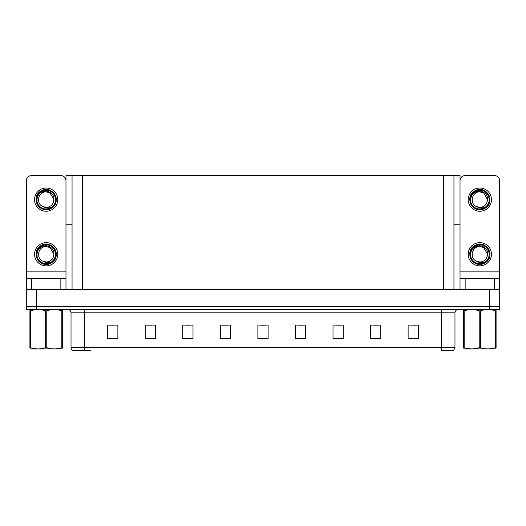 <?xml version="1.0" encoding="UTF-8"?>
<svg xmlns="http://www.w3.org/2000/svg" width="526" height="526" viewBox="0 0 526 526"><rect width="100%" height="100%" fill="white"/><g stroke="black" fill="none" stroke-linecap="round" stroke-linejoin="round"><path stroke-width="0.79" d="M453.945 224.753L460.02 224.753L460.02 271.876L499.634 271.876L499.634 289.635M460.02 224.753L460.02 175.585L65.98 175.585L65.98 224.753L72.055 224.753M36.544 309.439L499.7 309.439L499.7 306.704L26.3 306.704L26.3 289.635L36.544 289.635L36.544 306.704L26.3 306.704L26.3 309.439L36.544 309.439L36.544 306.704L499.7 306.704L499.7 289.635L36.544 289.635M72.055 175.585L72.055 289.635M453.945 175.585L453.945 289.635M454.97 347.679L453.603 350.415L441.307 350.415L441.307 347.679L454.97 347.679L454.97 312.852A3.412 3.412 0 0 1 458.383 309.439M90.906 350.415L72.397 350.415A3.412 3.412 0 0 1 71.03 347.679L71.03 312.852C70.826 310.781 69.688 309.643 67.617 309.439M418.367 338.77L418.367 325.114L408.123 325.114L408.123 338.77L418.367 338.77M380.804 338.77L380.804 325.114L370.56 325.114L370.56 338.77L380.804 338.77M343.241 338.77L343.241 325.114L332.997 325.114L332.997 338.77L343.241 338.77M305.685 338.77L305.685 325.114L295.441 325.114L295.441 338.77L305.685 338.77M117.877 338.77L117.877 325.114L107.633 325.114L107.633 338.77L117.877 338.77M155.44 338.77L155.44 325.114L145.196 325.114L145.196 338.77L155.44 338.77M193.003 338.77L193.003 325.114L182.759 325.114L182.759 338.77L193.003 338.77M230.559 338.77L230.559 325.114L220.315 325.114L220.315 338.77L230.559 338.77M268.122 338.77L268.122 325.114L257.878 325.114L257.878 338.77L268.122 338.77M71.03 347.679L84.693 347.679L84.693 350.415L73.929 350.415M336.107 325.18L341.229 325.18M373.94 325.18L379.062 325.18M411.773 325.18L416.894 325.18M222.603 325.18L227.725 325.18M184.771 325.18L189.893 325.18M146.938 325.18L152.06 325.18M109.106 325.18L114.227 325.18M298.275 325.18L303.397 325.18M260.442 325.18L265.558 325.18M60.858 289.635L60.858 278.708L31.488 278.708L31.488 289.635M65.98 180.707A5.122 5.122 0 0 0 60.858 175.585L31.488 175.585A5.122 5.122 0 0 0 26.366 180.707L26.366 271.876L65.98 271.876L65.98 289.635M65.98 224.753L65.98 271.876M26.366 289.635L26.366 278.708L31.488 278.708M60.858 278.708L65.98 278.708M26.366 278.708L26.366 271.876M494.512 289.635L494.512 278.708L465.142 278.708L465.142 289.635M499.634 271.876L499.634 180.707A5.122 5.122 0 0 0 494.512 175.585L465.142 175.585A5.122 5.122 0 0 0 460.02 180.707M460.02 289.635L460.02 278.708L465.142 278.708M494.512 278.708L499.634 278.708M460.02 278.708L460.02 271.876M46.176 265.867A11.611 11.611 0 0 0 57.781 254.262A11.611 11.611 0 0 0 46.176 242.65A11.611 11.611 0 0 0 34.565 254.262A11.611 11.611 0 0 0 46.176 265.867M46.17 246.543L46.176 246.543C38.299 246.076 35.531 258.082 42.711 261.159A7.719 7.719 0 0 0 46.176 261.981L42.711 261.159L46.176 262.744L51.127 262.231C55.421 259.016 56.565 254.946 54.546 250.014A9.389 9.389 0 0 0 36.781 254.262A9.389 9.389 0 0 0 47.261 263.585L52.626 261.987C49.043 264.696 45.216 265.025 41.14 262.974C34.525 259.555 34.525 248.962 41.14 245.543C52.081 238.515 62.758 257.017 51.206 262.974C40.265 270.002 29.587 251.5 41.14 245.543C52.081 238.515 62.758 257.017 51.206 262.974C40.265 270.002 29.587 251.5 41.14 245.543C52.081 238.515 62.758 257.017 51.206 262.974C40.265 270.002 29.587 251.5 41.14 245.543C47.412 241.519 56.584 246.819 56.236 254.262C55.743 259.969 52.685 263.316 47.064 264.282M37.004 256.28C36.702 249.811 39.752 246.267 46.176 245.649C52.962 247.181 55.256 251.218 53.047 257.773A7.719 7.719 0 0 1 46.176 261.981M46.176 246.543L50.036 247.575L53.895 254.262L53.047 257.773L53.895 254.262L50.036 247.575L46.176 246.543M54.546 250.014L56.183 255.32C55.861 258.01 54.671 260.232 52.626 261.987M46.176 211.235A11.611 11.611 0 0 0 57.781 199.624A11.611 11.611 0 0 0 46.176 188.012A11.611 11.611 0 0 0 34.565 199.624A11.611 11.611 0 0 0 46.176 211.235M46.176 207.343A7.719 7.719 0 0 0 53.047 203.135L53.895 199.624L50.036 192.943L46.176 191.905C38.299 191.438 35.531 203.444 42.711 206.521A7.719 7.719 0 0 0 46.176 207.343L42.711 206.521L46.176 208.112L51.127 207.599C55.421 204.384 56.565 200.314 54.546 195.376A9.389 9.389 0 0 0 36.781 199.624A9.389 9.389 0 0 0 47.261 208.953L52.626 207.349C49.043 210.065 45.216 210.393 41.14 208.342C34.525 204.916 34.525 194.331 41.14 190.905C52.081 183.883 62.758 202.385 51.206 208.342C40.265 215.371 29.587 196.869 41.14 190.905C52.081 183.883 62.758 202.385 51.206 208.342C40.265 215.371 29.587 196.869 41.14 190.905C52.081 183.883 62.758 202.385 51.206 208.342C40.265 215.371 29.587 196.869 41.14 190.905C47.412 186.888 56.584 192.181 56.236 199.624C55.743 205.337 52.685 208.677 47.064 209.65M37.004 201.649C36.702 195.179 39.752 191.635 46.176 191.01C52.962 192.542 55.256 196.586 53.047 203.135L53.895 199.624L50.036 192.943L46.176 191.905M54.546 195.376L56.183 200.689C55.861 203.378 54.671 205.594 52.626 207.349M479.824 265.867A11.611 11.611 0 0 0 491.435 254.262A11.611 11.611 0 0 0 479.824 242.65A11.611 11.611 0 0 0 468.219 254.262A11.611 11.611 0 0 0 479.824 265.867M470.658 256.28C470.356 249.811 473.407 246.267 479.824 245.649C486.616 247.181 488.91 251.218 486.701 257.773A7.719 7.719 0 0 1 479.824 261.981L476.359 261.159A7.719 7.719 0 0 0 479.824 261.981L476.365 261.159L479.824 262.744L484.781 262.231C489.075 259.016 490.219 254.946 488.2 250.014A9.389 9.389 0 0 0 470.435 254.262A9.389 9.389 0 0 0 480.915 263.585L486.28 261.987C482.697 264.696 478.87 265.025 474.794 262.974C468.179 259.555 468.179 248.962 474.794 245.543C485.735 238.515 496.412 257.017 484.86 262.974C473.919 270.002 463.242 251.5 474.794 245.543C485.735 238.515 496.412 257.017 484.86 262.974C473.919 270.002 463.242 251.5 474.794 245.543C485.735 238.515 496.412 257.017 484.86 262.974C473.919 270.002 463.242 251.5 474.794 245.543C481.066 241.519 490.239 246.819 489.89 254.262C489.397 259.969 486.34 263.316 480.718 264.282M476.365 261.159C469.185 258.082 471.953 246.076 479.83 246.543L483.683 247.575L487.543 254.262L486.701 257.773L487.543 254.262L483.683 247.575L479.83 246.543M488.2 250.014L489.837 255.32C489.515 258.01 488.325 260.232 486.28 261.987M479.824 211.235A11.611 11.611 0 0 0 491.435 199.624A11.611 11.611 0 0 0 479.824 188.012A11.611 11.611 0 0 0 468.219 199.624A11.611 11.611 0 0 0 479.824 211.235M470.658 201.649C470.356 195.179 473.407 191.635 479.824 191.01C486.616 192.542 488.91 196.586 486.701 203.135A7.719 7.719 0 0 1 479.824 207.343L476.359 206.521A7.719 7.719 0 0 0 479.824 207.343L476.365 206.521L479.824 208.112L484.781 207.599C489.075 204.384 490.219 200.314 488.2 195.376A9.389 9.389 0 0 0 470.435 199.624A9.389 9.389 0 0 0 480.915 208.953L486.28 207.349C482.697 210.065 478.87 210.393 474.794 208.342C468.179 204.916 468.179 194.331 474.794 190.905C485.735 183.883 496.412 202.385 484.86 208.342C473.919 215.371 463.242 196.869 474.794 190.905C485.735 183.883 496.412 202.385 484.86 208.342C473.919 215.371 463.242 196.869 474.794 190.905C485.735 183.883 496.412 202.385 484.86 208.342C473.919 215.371 463.242 196.869 474.794 190.905C481.066 186.888 490.239 192.181 489.89 199.624C489.397 205.337 486.34 208.677 480.718 209.65M476.365 206.521C469.185 203.444 471.953 191.438 479.83 191.905L483.683 192.943L487.543 199.624L486.701 203.135L487.543 199.624L483.683 192.943L479.83 191.905M488.2 195.376L489.837 200.689C489.515 203.378 488.325 205.594 486.28 207.349M62.436 348.87L29.91 348.922M62.436 347.89L62.436 347.666C62.436 349.323 62.436 349.323 62.436 347.666L61.831 347.666L61.831 310.82C56.834 309.163 51.818 309.163 46.775 310.82L45.571 310.82C40.574 309.163 35.551 309.163 30.515 310.82L29.91 310.82C29.91 309.163 29.91 309.163 29.91 310.82L29.91 310.596M46.775 310.82L46.775 347.666C51.772 349.323 56.795 349.323 61.831 347.666M46.775 347.666L45.571 347.666L45.571 310.82M62.436 310.596L62.436 310.82C62.436 309.163 62.436 309.163 62.436 310.82L61.831 310.82M62.436 310.82L62.436 347.666M30.515 310.82L30.515 347.666L29.91 347.666L29.91 310.82M30.515 347.666C35.512 349.323 40.528 349.323 45.571 347.666M29.91 347.666C29.91 349.323 29.91 349.323 29.91 347.666L29.91 347.89M495.485 310.82L496.09 310.82C496.09 309.163 496.09 309.163 496.09 310.82L496.09 347.666C496.09 349.323 496.09 349.323 496.09 347.666L495.485 347.666L495.485 310.82C490.488 309.163 485.472 309.163 480.429 310.82L479.225 310.82C474.228 309.163 469.205 309.163 464.169 310.82L463.564 310.82C463.564 309.163 463.564 309.163 463.564 310.82L463.564 310.596M496.09 348.87L463.564 348.922M496.09 347.89L496.09 310.596M480.429 310.82L480.429 347.666C485.426 349.323 490.449 349.323 495.485 347.666M480.429 347.666L479.225 347.666L479.225 310.82M464.169 310.82L464.169 347.666L463.564 347.666L463.564 310.82M464.169 347.666C469.166 349.323 474.182 349.323 479.225 347.666M463.564 347.666C463.564 349.323 463.564 349.323 463.564 347.666L463.564 347.89M489.456 289.635L489.456 309.439M82.299 175.585L82.299 289.635M443.701 175.585L443.701 289.635M441.307 309.439L441.307 312.852L71.03 312.852M454.97 312.852L441.307 312.852L441.307 347.679L84.693 347.679L84.693 309.439M268.122 338.297L257.878 338.297M230.559 338.297L220.315 338.297M193.003 338.297L182.759 338.297M155.44 338.297L145.196 338.297M117.877 338.297L107.633 338.297M305.685 338.297L295.441 338.297M343.241 338.297L332.997 338.297M380.804 338.297L370.56 338.297M418.367 338.297L408.123 338.297M36.925 348.83L36.544 349.047L36.925 348.83M470.579 348.83L470.198 349.047L470.579 348.83"/></g></svg>

